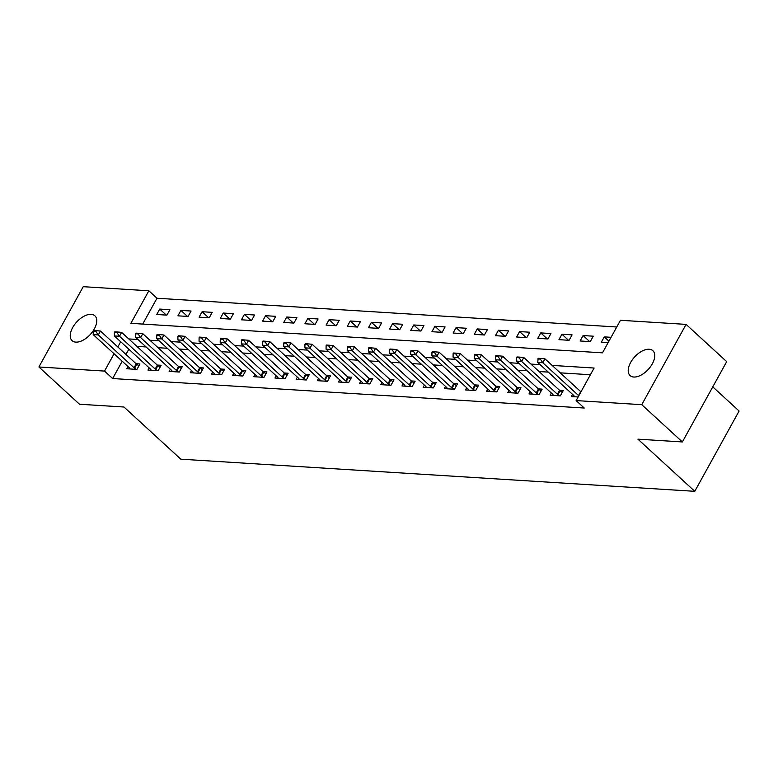 <?xml version="1.0" encoding="UTF-8"?>
<svg xmlns="http://www.w3.org/2000/svg" width="778" height="778" viewBox="0 0 778 778"><rect width="100%" height="100%" fill="white"/><g stroke="black" fill="none" stroke-linecap="round" stroke-linejoin="round"><path stroke-width="1.17" d="M633.817 377.029A16.863 9.239 132.5 0 1 630.083 375.56A16.863 9.239 132.5 0 1 632.465 359.601A16.863 9.239 132.5 0 1 649.153 349.244A16.863 9.239 132.5 0 1 652.888 350.713A16.863 9.239 132.5 0 1 650.505 366.671A16.863 9.239 132.5 0 1 633.817 377.029M75.836 342.126A16.863 9.239 132.5 0 1 72.101 340.657A16.863 9.239 132.5 0 1 74.484 324.698A16.863 9.239 132.5 0 1 91.172 314.341A16.863 9.239 132.5 0 1 94.897 315.81A16.863 9.239 132.5 0 1 92.514 331.768A16.863 9.239 132.5 0 1 75.836 342.126M712.774 386.87L739.1 411.017L694.773 491.317L180.817 459.176L123.965 407.011L79.512 404.239L38.9 366.983L83.227 286.683L148.851 290.787L130.879 323.337L602.493 352.842L620.465 320.283L686.089 324.387L641.762 404.686L576.138 400.582L594.11 368.033L552.127 365.407M616.76 326.993L156.971 298.237L148.851 290.787M641.762 404.686L682.374 441.943L726.701 361.644L686.089 324.387M156.971 298.237L142.705 324.076M156.748 314.497L166.91 315.139L169.905 309.712L159.743 309.08L156.748 314.497M177.919 315.829L188.082 316.461L191.077 311.035L180.914 310.403L177.919 315.829M199.09 317.152L209.243 317.784L212.238 312.357L202.086 311.725L199.09 317.152M220.252 318.474L230.414 319.106L233.41 313.68L223.247 313.048L220.252 318.474M241.423 319.797L251.586 320.429L254.581 315.002L244.418 314.37L241.423 319.797M262.594 321.12L272.747 321.761L275.743 316.335L265.59 315.693L262.594 321.12M283.756 322.442L293.919 323.084L296.914 317.657L286.751 317.016L283.756 322.442M304.927 323.765L315.09 324.407L318.085 318.98L307.923 318.348L304.927 323.765M326.089 325.097L336.252 325.729L339.247 320.303L329.084 319.67L326.089 325.097M347.26 326.42L357.423 327.052L360.418 321.625L350.256 320.993L347.26 326.42M368.432 327.742L378.594 328.374L381.59 322.948L371.427 322.316L368.432 327.742M389.593 329.065L399.756 329.697L402.751 324.28L392.589 323.638L389.593 329.065M410.765 330.387L420.927 331.029L423.922 325.603L413.76 324.961L410.765 330.387M431.936 331.71L442.099 332.352L445.084 326.925L434.931 326.283L431.936 331.71M453.097 333.033L463.26 333.674L466.255 328.248L456.093 327.616L453.097 333.033M474.269 334.365L484.431 334.997L487.427 329.571L477.264 328.938L474.269 334.365M495.44 335.688L505.593 336.32L508.588 330.893L498.435 330.261L495.44 335.688M516.602 337.01L526.764 337.642L529.76 332.216L519.597 331.584L516.602 337.01M537.773 338.333L547.936 338.965L550.931 333.548L540.768 332.906L537.773 338.333M558.944 339.655L569.097 340.297L572.093 334.871L561.94 334.229L558.944 339.655M580.106 340.978L590.269 341.62L593.264 336.193L583.101 335.551L580.106 340.978M611.07 337.302L604.273 336.884L601.277 342.31L608.075 342.728M122.204 361.225L112.645 378.536L584.259 408.032L576.138 400.582M590.405 374.743L560.248 372.856M548.286 372.108L539.076 371.534M527.114 370.785L517.915 370.211M505.943 369.462L496.743 368.879M484.782 368.13L475.572 367.556M463.61 366.808L454.41 366.234M442.439 365.485L433.239 364.911M421.277 364.162L412.068 363.589M400.106 362.84L390.906 362.266M378.935 361.517L369.735 360.943M357.773 360.195L348.563 359.611M336.602 358.862L327.402 358.288M315.44 357.54L306.231 356.966M294.269 356.217L285.069 355.643M273.097 354.894L263.898 354.321M251.936 353.572L242.726 352.998M230.765 352.249L221.565 351.675M209.593 350.927L200.393 350.343M188.432 349.594L179.222 349.021M167.26 348.272L158.06 347.698M146.089 346.949L136.889 346.375M128.827 349.205L125.948 354.437M128.02 366.555L126.804 368.753L136.957 369.394L139.952 363.968L136.082 363.725M149.181 367.877L147.966 370.085L158.129 370.717L161.124 365.29L157.244 365.047M170.353 369.2L169.137 371.407L179.3 372.04L182.295 366.613L178.415 366.37M191.514 370.532L190.309 372.73L200.461 373.362L203.457 367.936L199.576 367.693M212.686 371.855L211.47 374.053L221.633 374.685L224.628 369.258L220.748 369.025M233.857 373.177L232.641 375.375L242.804 376.017L245.799 370.591L241.919 370.347M255.019 374.5L253.803 376.698L263.966 377.34L266.961 371.913L263.081 371.67M276.19 375.823L274.974 378.02L285.137 378.662L288.132 373.236L284.252 372.993M297.361 377.145L296.146 379.353L306.308 379.985L309.294 374.558L305.423 374.315M318.523 378.468L317.307 380.675L327.47 381.308L330.465 375.881L326.585 375.638M339.694 379.8L338.479 381.998L348.641 382.63L351.637 377.204L347.756 376.96M360.866 381.123L359.65 383.321L369.803 383.953L372.798 378.536L368.928 378.293M382.027 382.445L380.812 384.643L390.974 385.285L393.969 379.859L390.089 379.615M403.199 383.768L401.983 385.966L412.146 386.608L415.141 381.181L411.261 380.938M424.37 385.091L423.154 387.288L433.307 387.93L436.302 382.504L432.432 382.261M445.531 386.413L444.316 388.621L454.478 389.253L457.474 383.826L453.593 383.583M466.703 387.736L465.487 389.943L475.65 390.575L478.645 385.149L474.765 384.906M487.864 389.068L486.658 391.266L496.811 391.898L499.807 386.471L495.926 386.228M509.036 390.391L507.82 392.589L517.983 393.221L520.978 387.804L517.098 387.561M530.207 391.713L528.991 393.911L539.154 394.553L542.149 389.126L538.269 388.883M551.369 393.036L550.153 395.234L560.316 395.876L563.311 390.449L559.431 390.206M572.54 394.358L571.324 396.566L578.122 396.984M581.117 391.558L580.602 391.529M682.374 441.943L637.921 439.162L694.773 491.317M112.645 378.536L104.524 371.087L38.9 366.983M120.707 341.756L117.828 346.978M114.074 353.766L104.524 371.087M540.156 364.658L530.956 364.085M518.994 363.336L509.785 362.752M497.823 362.003L488.623 361.43M476.651 360.681L467.452 360.107M455.49 359.358L446.28 358.784M434.319 358.036L425.119 357.462M413.157 356.713L403.947 356.139M391.986 355.39L382.786 354.817M370.814 354.068L361.614 353.484M349.653 352.735L340.443 352.162M328.481 351.413L319.281 350.839M307.31 350.09L298.11 349.517M286.148 348.768L276.939 348.194M264.977 347.445L255.777 346.871M243.806 346.122L234.606 345.549M222.644 344.8L213.435 344.216M201.473 343.468L192.273 342.894M180.302 342.145L171.102 341.571M159.14 340.822L149.93 340.249M137.969 339.5L128.769 338.926M166.317 315.1L159.743 309.08M608.941 341.163L604.273 336.884M589.666 341.581L583.101 335.551M568.504 340.258L561.94 334.229M547.333 338.936L540.768 332.906M526.161 337.603L519.597 331.584M505 336.281L498.435 330.261M483.828 334.958L477.264 328.938M462.667 333.636L456.093 327.616M441.496 332.313L434.931 326.283M420.324 330.99L413.76 324.961M399.163 329.668L392.589 323.638M377.991 328.335L371.427 322.316M356.82 327.013L350.256 320.993M335.658 325.69L329.084 319.67M314.487 324.368L307.923 318.348M293.316 323.045L286.751 317.016M272.154 321.722L265.59 315.693M250.983 320.4L244.418 314.37M229.811 319.068L223.247 313.048M208.65 317.745L202.086 311.725M187.479 316.422L180.914 310.403M95.811 331.302L96.171 330.65L93.623 330.494L93.263 331.146L95.811 331.302L98.291 334.948L100.45 331.039L136.189 363.822A2.635 0.895 -151.1 0 0 136.753 364.279L138.931 365.816M130.189 368.966L129.362 367.858A2.635 0.895 -151.1 0 0 128.944 367.411L93.214 334.628L98.291 334.948L134.03 367.731A2.635 0.895 -151.1 0 0 134.604 368.189L136.247 369.346M93.263 331.146L93.214 334.628M100.45 331.039L96.171 330.65M116.972 332.624L117.332 331.973L114.794 331.817L114.434 332.469L116.972 332.624L119.462 336.271L121.611 332.362L157.351 365.145A2.635 0.895 -151.1 0 0 157.924 365.602L160.103 367.138M151.36 370.289L150.524 369.18A2.635 0.895 -151.1 0 0 150.115 368.733L114.376 335.95L119.462 336.271L155.192 369.054A2.635 0.895 -151.1 0 0 155.765 369.511L157.419 370.668M114.434 332.469L114.376 335.95M121.611 332.362L117.332 331.973M138.144 333.947L138.503 333.295L135.965 333.14L135.605 333.791L138.144 333.947L140.624 337.594L142.782 333.684L178.522 366.467A2.635 0.895 -151.1 0 0 179.096 366.924L181.274 368.461M172.522 371.621L171.695 370.503A2.635 0.895 -151.1 0 0 171.286 370.056L135.547 337.273L140.624 337.594L176.363 370.377A2.635 0.895 -151.1 0 0 176.937 370.834L178.59 372.001M135.605 333.791L135.547 337.273M142.782 333.684L138.503 333.295M159.315 335.269L159.675 334.618L157.127 334.462L156.767 335.114L159.315 335.269L161.795 338.916L163.954 335.007L199.683 367.79A2.635 0.895 -151.1 0 0 200.257 368.247L202.436 369.783M193.693 372.944L192.866 371.826A2.635 0.895 -151.1 0 0 192.448 371.388L156.718 338.595L161.795 338.916L197.534 371.699A2.635 0.895 -151.1 0 0 198.108 372.156L199.752 373.323M156.767 335.114L156.718 338.595M163.954 335.007L159.675 334.618M180.477 336.602L180.836 335.95L178.298 335.785L177.938 336.436L180.477 336.602L182.966 340.239L185.115 336.339L220.855 369.122A2.635 0.895 -151.1 0 0 221.429 369.579L223.607 371.106M214.864 374.267L214.028 373.158A2.635 0.895 -151.1 0 0 213.619 372.711L177.88 339.928L182.966 340.239L218.696 373.022A2.635 0.895 -151.1 0 0 219.27 373.479L220.923 374.646M177.938 336.436L177.88 339.928M185.115 336.339L180.836 335.95M201.648 337.924L202.008 337.273L199.469 337.107L199.11 337.759L201.648 337.924L204.128 341.561L206.287 337.662L242.026 370.445A2.635 0.895 -151.1 0 0 242.6 370.902L244.778 372.438M236.026 375.589L235.199 374.481A2.635 0.895 -151.1 0 0 234.791 374.033L199.051 341.25L204.128 341.561L239.867 374.344A2.635 0.895 -151.1 0 0 240.441 374.801L242.084 375.969M199.11 337.759L199.051 341.25M206.287 337.662L202.008 337.273M222.819 339.247L223.169 338.595L220.631 338.44L220.271 339.082L222.819 339.247L225.299 342.894L227.458 338.984L263.188 371.767A2.635 0.895 -151.1 0 0 263.761 372.224L265.94 373.761M257.197 376.912L256.37 375.803A2.635 0.895 -151.1 0 0 255.952 375.356L220.213 342.573L225.299 342.894L261.038 375.677A2.635 0.895 -151.1 0 0 261.603 376.134L263.256 377.291M220.271 339.082L220.213 342.573M227.458 338.984L223.169 338.595M243.981 340.57L244.341 339.918L241.802 339.762L241.443 340.414L243.981 340.57L246.47 344.216L248.62 340.307L284.359 373.09A2.635 0.895 -151.1 0 0 284.933 373.547L287.111 375.084M278.359 378.234L277.532 377.126A2.635 0.895 -151.1 0 0 277.124 376.678L241.384 343.895L246.47 344.216L282.2 376.999A2.635 0.895 -151.1 0 0 282.774 377.456L284.427 378.614M241.443 340.414L241.384 343.895M248.62 340.307L244.341 339.918M265.152 341.892L265.512 341.241L262.974 341.085L262.614 341.736L265.152 341.892L267.632 345.539L269.791 341.63L305.53 374.413A2.635 0.895 -151.1 0 0 306.094 374.87L308.283 376.406M299.53 379.557L298.703 378.448A2.635 0.895 -151.1 0 0 298.295 378.001L262.556 345.218L267.632 345.539L303.371 378.322A2.635 0.895 -151.1 0 0 303.945 378.779L305.589 379.936M262.614 341.736L262.556 345.218M269.791 341.63L265.512 341.241M286.314 343.215L286.674 342.563L284.135 342.408L283.776 343.059L286.314 343.215L288.803 346.862L290.962 342.952L326.692 375.735A2.635 0.895 -151.1 0 0 327.266 376.192L329.444 377.729M320.701 380.889L319.875 379.771A2.635 0.895 -151.1 0 0 319.457 379.324L283.717 346.541L288.803 346.862L324.543 379.645A2.635 0.895 -151.1 0 0 325.107 380.102L326.76 381.269M283.776 343.059L283.717 346.541M290.962 342.952L286.674 342.563M307.485 344.537L307.845 343.886L305.307 343.73L304.947 344.382L307.485 344.537L309.965 348.184L312.124 344.275L347.863 377.067A2.635 0.895 -151.1 0 0 348.437 377.515L350.615 379.051M341.863 382.212L341.036 381.094A2.635 0.895 -151.1 0 0 340.628 380.656L304.888 347.863L309.965 348.184L345.704 380.967A2.635 0.895 -151.1 0 0 346.278 381.424L347.931 382.591M304.947 344.382L304.888 347.863M312.124 344.275L307.845 343.886M328.656 345.87L329.016 345.218L326.468 345.053L326.118 345.704L328.656 345.87L331.136 349.507L333.295 345.607L369.035 378.39A2.635 0.895 -151.1 0 0 369.599 378.847L371.787 380.384M363.034 383.535L362.208 382.426A2.635 0.895 -151.1 0 0 361.789 381.979L326.06 349.196L331.136 349.507L366.876 382.29A2.635 0.895 -151.1 0 0 367.449 382.747L369.093 383.914M326.118 345.704L326.06 349.196M333.295 345.607L329.016 345.218M349.818 347.192L350.178 346.541L347.64 346.375L347.28 347.027L349.818 347.192L352.308 350.829L354.457 346.93L390.196 379.713A2.635 0.895 -151.1 0 0 390.77 380.17L392.948 381.706M384.206 384.857L383.379 383.749A2.635 0.895 -151.1 0 0 382.961 383.301L347.221 350.518L352.308 350.829L388.037 383.612A2.635 0.895 -151.1 0 0 388.611 384.069L390.264 385.236M347.28 347.027L347.221 350.518M354.457 346.93L350.178 346.541M370.989 348.515L371.349 347.863L368.811 347.708L368.451 348.359L370.989 348.515L373.469 352.162L375.628 348.252L411.368 381.035A2.635 0.895 -151.1 0 0 411.941 381.492L414.12 383.029M405.367 386.18L404.541 385.071A2.635 0.895 -151.1 0 0 404.132 384.624L368.393 351.841L373.469 352.162L409.209 384.945A2.635 0.895 -151.1 0 0 409.782 385.402L411.436 386.559M368.451 348.359L368.393 351.841M375.628 348.252L371.349 347.863M392.161 349.837L392.52 349.186L389.973 349.03L389.613 349.682L392.161 349.837L394.641 353.484L396.799 349.575L432.539 382.358A2.635 0.895 -151.1 0 0 433.103 382.815L435.281 384.351M426.539 387.502L425.712 386.394A2.635 0.895 -151.1 0 0 425.294 385.946L389.564 353.163L394.641 353.484L430.38 386.267A2.635 0.895 -151.1 0 0 430.954 386.724L432.597 387.882M389.613 349.682L389.564 353.163M396.799 349.575L392.52 349.186M413.322 351.16L413.682 350.508L411.144 350.353L410.784 351.004L413.322 351.16L415.812 354.807L417.961 350.897L453.7 383.68A2.635 0.895 -151.1 0 0 454.274 384.137L456.453 385.674M447.71 388.825L446.873 387.716A2.635 0.895 -151.1 0 0 446.465 387.269L410.726 354.486L415.812 354.807L451.541 387.59A2.635 0.895 -151.1 0 0 452.115 388.047L453.769 389.204M410.784 351.004L410.726 354.486M417.961 350.897L413.682 350.508M434.494 352.483L434.853 351.831L432.315 351.675L431.955 352.327L434.494 352.483L436.973 356.13L439.132 352.22L474.872 385.003A2.635 0.895 -151.1 0 0 475.446 385.46L477.624 386.997M468.871 390.157L468.045 389.039A2.635 0.895 -151.1 0 0 467.636 388.592L431.897 355.809L436.973 356.13L472.713 388.912A2.635 0.895 -151.1 0 0 473.287 389.37L474.94 390.537M431.955 352.327L431.897 355.809M439.132 352.22L434.853 351.831M455.665 353.805L456.025 353.154L453.477 352.998L453.117 353.65L455.665 353.805L458.145 357.452L460.304 353.543L496.033 386.335A2.635 0.895 -151.1 0 0 496.607 386.783L498.786 388.319M490.043 391.48L489.216 390.361A2.635 0.895 -151.1 0 0 488.798 389.924L453.068 357.131L458.145 357.452L493.884 390.235A2.635 0.895 -151.1 0 0 494.458 390.692L496.101 391.859M453.117 353.65L453.068 357.131M460.304 353.543L456.025 353.154M476.826 355.138L477.186 354.486L474.648 354.321L474.288 354.972L476.826 355.138L479.316 358.775L481.465 354.875L517.205 387.658A2.635 0.895 -151.1 0 0 517.778 388.115L519.957 389.652M511.214 392.802L510.378 391.694A2.635 0.895 -151.1 0 0 509.969 391.246L474.23 358.464L479.316 358.775L515.046 391.558A2.635 0.895 -151.1 0 0 515.62 392.015L517.273 393.182M474.288 354.972L474.23 358.464M481.465 354.875L477.186 354.486M497.998 356.46L498.358 355.809L495.819 355.643L495.46 356.295L497.998 356.46L500.478 360.097L502.637 356.198L538.376 388.981A2.635 0.895 -151.1 0 0 538.95 389.438L541.128 390.974M532.376 394.125L531.549 393.016A2.635 0.895 -151.1 0 0 531.141 392.569L495.401 359.786L500.478 360.097L536.217 392.89A2.635 0.895 -151.1 0 0 536.791 393.337L538.434 394.504M495.46 356.295L495.401 359.786M502.637 356.198L498.358 355.809M519.169 357.783L519.519 357.131L516.981 356.976L516.621 357.627L519.169 357.783L521.649 361.43L523.808 357.52L559.538 390.303A2.635 0.895 -151.1 0 0 560.111 390.76L562.29 392.297M553.547 395.448L552.72 394.339A2.635 0.895 -151.1 0 0 552.302 393.892L516.563 361.109L521.649 361.43L557.388 394.213A2.635 0.895 -151.1 0 0 557.952 394.67L559.606 395.827M516.621 357.627L516.563 361.109M523.808 357.52L519.519 357.131M578.55 395.535L580.709 391.626L544.97 358.843L542.811 362.752L578.55 395.535A2.635 0.895 -151.1 0 0 578.803 395.749M537.793 358.95L540.331 359.105L540.691 358.454L538.152 358.298L537.734 362.431L573.474 395.214A2.635 0.895 -151.1 0 1 573.882 395.662L574.709 396.77M540.331 359.105L542.811 362.752L537.734 362.431M544.97 358.843L540.691 358.454M134.604 368.189L136.753 364.279M134.03 367.731L136.189 363.822M155.765 369.511L157.924 365.602M155.192 369.054L157.351 365.145M176.937 370.834L179.096 366.924M176.363 370.377L178.522 366.467M198.108 372.156L200.257 368.247M197.534 371.699L199.683 367.79M219.27 373.479L221.429 369.579M218.696 373.022L220.855 369.122M240.441 374.801L242.6 370.902M239.867 374.344L242.026 370.445M261.603 376.134L263.761 372.224M261.038 375.677L263.188 371.767M282.774 377.456L284.933 373.547M282.2 376.999L284.359 373.09M303.945 378.779L306.094 374.87M303.371 378.322L305.53 374.413M325.107 380.102L327.266 376.192M324.543 379.645L326.692 375.735M346.278 381.424L348.437 377.515M345.704 380.967L347.863 377.067M367.449 382.747L369.599 378.847M366.876 382.29L369.035 378.39M388.611 384.069L390.77 380.17M388.037 383.612L390.196 379.713M409.782 385.402L411.941 381.492M409.209 384.945L411.368 381.035M430.954 386.724L433.103 382.815M430.38 386.267L432.539 382.358M452.115 388.047L454.274 384.137M451.541 387.59L453.7 383.68M473.287 389.37L475.446 385.46M472.713 388.912L474.872 385.003M494.458 390.692L496.607 386.783M493.884 390.235L496.033 386.335M515.62 392.015L517.778 388.115M515.046 391.558L517.205 387.658M536.791 393.337L538.95 389.438M536.217 392.89L538.376 388.981M557.952 394.67L560.111 390.76M557.388 394.213L559.538 390.303"/></g></svg>
